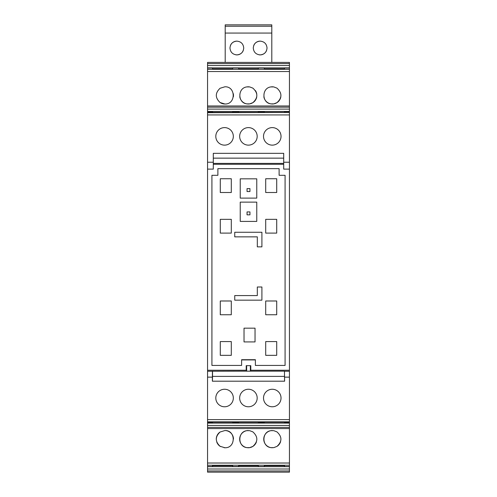 <?xml version="1.0" encoding="UTF-8"?>
<svg xmlns="http://www.w3.org/2000/svg" width="497" height="497" viewBox="0 0 497 497"><rect width="100%" height="100%" fill="white"/><g stroke="black" fill="none" stroke-linecap="round" stroke-linejoin="round"><path stroke-width="0.75" d="M234.739 232.267L261.907 232.267L261.907 246.86L257.322 246.86L257.322 236.858L234.739 236.858L234.739 232.267M285.079 175.304L285.079 365.432L255.383 365.432L255.383 359.698L241.617 359.698L241.617 365.432L211.921 365.432L211.921 175.304L217.885 175.304L217.885 168.651L279.115 168.651L279.115 175.304L285.079 175.304M255.036 328.163L255.036 341.924L244.027 341.924L244.027 328.163L255.036 328.163M265.702 341.582L265.702 355.343L276.711 355.343L276.711 341.582L265.702 341.582M231.298 341.582L231.298 355.343L220.289 355.343L220.289 341.582L231.298 341.582M276.711 233.099L265.702 233.099L265.702 219.339L276.711 219.339L276.711 233.099M276.711 178.746L276.711 192.507L265.702 192.507L265.702 178.746L276.711 178.746M231.298 233.099L220.289 233.099L220.289 219.339L231.298 219.339L231.298 233.099M220.289 178.746L220.289 192.507L231.298 192.507L231.298 178.746L220.289 178.746M231.298 300.989L231.298 314.75L220.289 314.75L220.289 300.989L231.298 300.989M276.711 300.989L276.711 314.75L265.702 314.75L265.702 300.989L276.711 300.989M256.763 198.11L256.763 178.827L240.237 178.827L240.237 198.11L256.763 198.11M240.237 202.13L240.237 221.407L256.763 221.407L256.763 202.13L240.237 202.13M257.322 286.999L257.322 295.572L234.739 295.572L234.739 300.157L261.907 300.157L261.907 286.999L257.322 286.999M207.56 370.253L246.208 370.253L246.661 371.16L207.56 371.259L207.56 162.233L213.294 162.233L213.294 169.11L207.56 169.11M207.56 162.233L207.56 114.931L289.44 114.931L289.44 370.253L250.792 370.253L250.792 365.662L246.208 365.662L246.208 370.253M213.294 164.29L283.706 164.29M241.617 360.045A0.926 0.926 0 0 1 242.076 359.921L254.924 359.921A0.926 0.926 0 0 1 255.383 360.045M254.924 359.921L254.924 359.853A0.994 0.994 0 0 1 255.383 359.965M241.617 359.965A0.994 0.994 0 0 1 242.076 359.853L242.076 359.698M254.924 359.698L242.076 359.921M249.954 191.531L247.046 191.531L247.046 188.618L249.954 188.618L249.954 191.531M247.046 211.921L249.954 211.921L249.954 214.834L247.046 214.834L247.046 211.921M207.56 114.931L207.56 62.392L289.44 62.392L289.44 69.307L207.56 69.307M207.56 470.957L289.44 470.957L289.44 472.15L207.56 472.15L207.56 466.683L289.44 466.683L289.44 419.611L207.56 419.611L207.56 371.259M289.44 428.576L207.56 428.576L207.56 466.683M207.56 428.576L207.56 422.947L212.492 422.947L212.492 422.146M289.44 421.829L207.56 421.829L207.56 422.947M207.56 421.829L207.56 419.611M289.44 162.233L283.706 162.233L283.706 153.343L213.294 153.343L213.294 162.233M213.294 163.383L283.706 163.383M283.706 162.233L283.706 169.11L289.44 169.11M289.44 370.253L289.44 419.611M289.44 470.957L289.44 466.683M207.56 107.166L289.44 107.166L289.44 69.307M289.44 107.166L289.44 109.104L207.56 109.104M207.56 112.477L289.44 112.477L289.44 109.104M289.44 112.477L207.56 112.72M289.44 114.931L289.44 112.72M250.792 370.253L250.339 371.16L284.464 371.16L284.619 381.199L212.381 381.199L212.381 377.13L207.56 377.13M289.44 371.259L284.564 371.259M250.37 365.662L250.339 371.16L246.661 371.16L246.63 365.662M239.753 137.669A8.76 8.76 0 0 1 247.121 127.704A8.76 8.76 0 0 1 257.086 135.078A8.76 8.76 0 0 1 249.718 145.037A8.76 8.76 0 0 1 239.753 137.669M233.205 134.917A8.76 8.76 0 0 1 226.023 145.012A8.76 8.76 0 0 1 215.928 137.831A8.76 8.76 0 0 1 223.11 127.729A8.76 8.76 0 0 1 233.205 134.917M280.911 134.917A8.76 8.76 0 0 1 273.729 145.012A8.76 8.76 0 0 1 263.634 137.831A8.76 8.76 0 0 1 270.815 127.729A8.76 8.76 0 0 1 280.911 134.917M212.492 112.397L212.492 111.601L207.56 111.601M220.059 102.525L224.88 103.997C235.976 104.525 235.976 86.267 224.88 86.795L220.059 88.273C215.077 93.02 215.077 97.772 220.059 102.525A8.598 8.598 0 0 0 224.88 103.997M276.941 88.124L273.754 86.913L270.952 86.913C261.596 87.913 261.596 102.885 270.952 103.885L273.754 103.885L276.941 102.674C282.221 97.822 282.221 92.97 276.941 88.124M249.668 86.913L246.872 86.913C237.516 87.913 237.516 102.885 246.872 103.885L249.668 103.885L252.855 102.674C258.142 97.822 258.142 92.97 252.855 88.124L249.668 86.913M212.492 69.307L212.492 68.021L207.56 68.021M207.56 466.521L212.492 466.521L212.492 465.235M220.059 446.275L224.88 447.747C235.976 448.275 235.976 430.017 224.88 430.545L220.059 432.023C215.077 436.77 215.077 441.522 220.059 446.275M276.941 446.424C282.221 441.572 282.221 436.72 276.941 431.874L273.754 430.663L270.952 430.663C261.596 431.663 261.596 446.635 270.952 447.635L273.754 447.635L276.941 446.424M249.668 447.635L252.855 446.424C258.142 441.572 258.142 436.72 252.855 431.874L249.668 430.663L246.872 430.663C237.516 431.663 237.516 446.635 246.872 447.635L249.668 447.635M289.44 377.13L284.619 377.13M263.975 400.818A8.76 8.76 0 0 1 269.467 389.716A8.76 8.76 0 0 1 280.569 395.208A8.76 8.76 0 0 1 275.077 406.31A8.76 8.76 0 0 1 263.975 400.818M256.825 395.55A8.76 8.76 0 0 1 250.886 406.422A8.76 8.76 0 0 1 240.014 400.476A8.76 8.76 0 0 1 245.953 389.605A8.76 8.76 0 0 1 256.825 395.55M215.928 399.482A8.76 8.76 0 0 1 223.097 389.375A8.76 8.76 0 0 1 233.205 396.544A8.76 8.76 0 0 1 226.036 406.652A8.76 8.76 0 0 1 215.928 399.482M212.436 371.259L212.381 377.13M283.706 158.145L213.294 158.145M289.44 422.947L284.508 422.947L284.508 422.146M284.508 465.235L284.508 466.521L289.44 466.521M284.508 69.307L284.508 68.021L289.44 68.021M284.508 112.397L284.508 111.601L289.44 111.601M284.564 381.199L284.464 371.16M284.464 376.397L212.536 376.397L212.536 371.16M212.436 381.199L212.536 376.397M264.323 112.397L264.323 111.601L258.359 111.601L258.359 112.397M238.641 112.397L238.641 111.601L232.677 111.601L232.677 112.397M233.366 96.772A8.598 8.598 0 0 0 233.31 93.703M271.604 103.966A8.598 8.598 0 0 0 280.842 96.772M273.101 86.832A8.598 8.598 0 0 0 270.921 86.919M263.864 96.772A8.598 8.598 0 0 0 270.952 103.885M247.518 103.966A8.598 8.598 0 0 0 256.763 96.772M256.763 94.02A8.598 8.598 0 0 0 255.415 90.603M249.022 86.832A8.598 8.598 0 0 0 246.841 86.919M239.778 96.772A8.598 8.598 0 0 0 246.872 103.885M264.323 69.307L264.323 68.021L258.359 68.021L258.359 69.307M238.641 69.307L238.641 68.021L232.677 68.021L232.677 69.307M264.323 465.235L264.323 466.521L258.359 466.521L258.359 465.235M238.641 465.235L238.641 466.521L232.677 466.521L232.677 465.235M220.059 432.023A8.598 8.598 0 0 0 216.276 439.18M216.729 441.895A8.598 8.598 0 0 0 220.506 446.554M224.128 447.716A8.598 8.598 0 0 0 224.88 447.747M233.478 439.037A8.598 8.598 0 0 0 224.88 430.545M277.456 446.07A8.598 8.598 0 0 0 280.581 441.647M272.35 430.545A8.598 8.598 0 0 0 263.752 439.373A8.598 8.598 0 0 0 270.952 447.635M271.604 447.716A8.598 8.598 0 0 0 272.35 447.747M247.518 447.716A8.598 8.598 0 0 0 256.44 441.833M248.27 430.545A8.598 8.598 0 0 0 239.672 439.18A8.598 8.598 0 0 0 246.872 447.635M232.677 422.146L232.677 422.947L238.641 422.947L238.641 422.146M264.323 422.146L264.323 422.947L258.359 422.947L258.359 422.146M271.803 26.229L271.803 24.85L225.197 24.85L225.197 26.229L271.803 26.229L271.803 62.392M225.197 26.229L225.197 62.392M225.197 33.069L271.803 33.069M266.585 50.446A6.883 6.883 0 0 1 260.148 54.894C264.329 54.49 266.622 52.191 267.032 48.016C266.622 43.835 264.329 41.543 260.148 41.133C255.974 41.543 253.681 43.835 253.271 48.016C253.675 52.191 255.974 54.49 260.148 54.894A6.883 6.883 0 0 1 259.123 54.819M243.281 50.452A6.883 6.883 0 0 1 236.852 54.894C241.026 54.49 243.319 52.191 243.729 48.016C243.325 43.835 241.026 41.543 236.852 41.133C232.671 41.543 230.378 43.835 229.968 48.016C230.378 52.191 232.671 54.49 236.852 54.894A6.883 6.883 0 0 1 235.82 54.819M253.718 45.569A6.883 6.883 0 0 1 260.148 41.133M230.415 45.575A6.883 6.883 0 0 1 236.852 41.133M207.56 111.44L289.44 111.44M207.56 71.525L289.44 71.525M284.508 68.847L264.323 68.847M258.359 68.847L238.641 68.847M232.677 68.847L212.492 68.847M207.56 67.859L289.44 67.859M207.56 65.529L289.44 65.529M207.56 63.591L289.44 63.591M289.44 469.013L207.56 469.013M284.508 465.701L264.323 465.701M258.359 465.701L238.641 465.701M232.677 465.701L212.492 465.701M207.56 463.024L289.44 463.024M289.44 427.377L207.56 427.377M289.44 425.438L207.56 425.438M289.44 423.109L207.56 423.109M207.56 422.071L289.44 422.071M289.44 112.397L207.56 112.397M289.44 105.973L207.56 105.973M207.56 465.235L289.44 465.235M207.56 422.146L289.44 422.146"/></g></svg>

